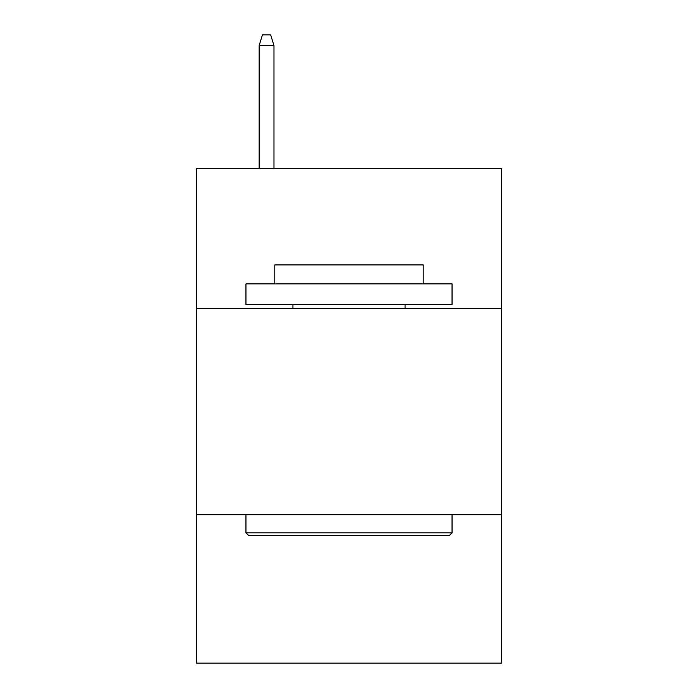 <?xml version="1.0" encoding="UTF-8"?>
<svg xmlns="http://www.w3.org/2000/svg" width="698" height="698" viewBox="0 0 698 698"><rect width="100%" height="100%" fill="white"/><g stroke="black" fill="none" stroke-linecap="round" stroke-linejoin="round"><path stroke-width="1.05" d="M501.513 308.603L501.513 168.454L196.487 168.454L196.487 308.603L501.513 308.603L501.513 663.1L196.487 663.1L196.487 308.603M501.513 514.705L196.487 514.705M248.418 535.314L245.949 532.844L452.051 532.844L449.582 535.314L248.418 535.314M452.051 283.868L452.051 304.485L245.949 304.485L245.949 283.868L452.051 283.868M274.803 283.868L274.803 264.908L423.197 264.908L423.197 283.868M452.051 514.705L452.051 532.844M245.949 514.705L245.949 532.844M405.058 304.485L405.058 308.603M292.942 304.485L292.942 308.603M273.982 168.454L273.982 45.614L259.141 45.614L259.141 168.454M259.141 45.614L262.439 34.9L270.684 34.9L273.982 45.614"/></g></svg>
